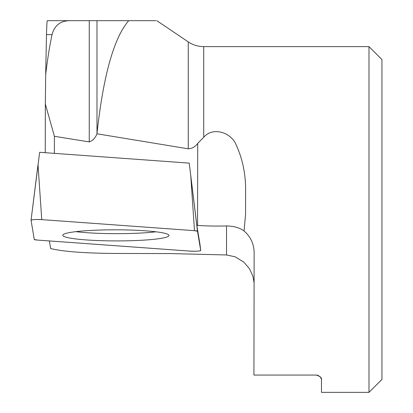 <?xml version="1.0" encoding="UTF-8"?>
<svg xmlns="http://www.w3.org/2000/svg" width="413" height="413" viewBox="0 0 413 413"><rect width="100%" height="100%" fill="white"/><g stroke="black" fill="none" stroke-linecap="round" stroke-linejoin="round"><path stroke-width="0.62" d="M41.749 219.623L38.011 164.642L31.052 220.191A6.861 0.718 -179.9 0 0 31.052 220.212L34.248 239.473A6.861 0.718 -179.9 0 0 37.273 240.061L190.016 251.109A6.861 0.718 -179.9 0 0 197.115 251.156A6.861 0.718 -179.9 0 0 200.713 250.521L197.517 231.259A6.861 0.718 -179.9 0 0 194.492 230.671L41.749 219.623A6.861 0.718 -179.9 0 0 34.728 219.571A6.861 0.718 -179.9 0 0 31.052 220.191L39.653 152.294L189.231 163.114L196.856 225.364L197.559 225.415L197.708 143.399C195.179 146.832 192.03 148.639 188.261 148.819L96.957 133.781C95.331 138.014 92.765 140.719 89.254 141.907L54.402 136.305L45.342 104.035L45.254 152.702M45.342 104.035L45.688 74.412C47.536 59.044 49.653 45.781 52.043 34.625L46.493 34.625L45.688 74.412M89.254 141.907L89.254 20.686L47.314 20.686C47.015 20.81 46.741 25.456 46.493 34.625M254.088 282.828L252.916 276.256L249.607 268.915L243.938 262.198L235.167 256.824L226.53 254.966L169.345 253.561L115.774 253.463C84.402 253.226 62.678 251.574 50.613 248.507L49.353 240.934M54.402 136.305L54.371 153.362M199.985 244.517L196.856 225.364M368.99 392.35L381.948 379.392L381.948 59.575L368.99 46.617L368.99 392.35L321.469 392.35L321.469 380.249C322.119 378.117 320.39 376.388 316.281 375.061L253.933 375.061L254.14 252.802C254.036 244.068 250.67 236.794 244.052 230.97C239.808 227.775 233.97 226.097 226.53 225.942A34.573 3.614 0.1 0 1 197.559 225.415M244.052 230.97L245.575 214.301L245.621 188.633C245.451 172.799 242.297 158.241 236.159 144.958C231.801 133.146 213.423 126.017 203.728 137.255L197.708 143.399M155.861 20.686L128.68 20.686C113.916 37.836 103.353 75.429 96.988 133.466L96.988 20.686L128.68 20.686M96.957 133.781L96.988 133.466M71.015 20.686C60.887 20.438 54.562 25.085 52.043 34.625M89.254 20.686L96.988 20.686M316.812 375.092L317.396 375.185M317.912 375.324L318.49 375.556M319.616 376.279L320.287 376.95M320.467 377.188L321.324 379.026M155.959 231.801A52.585 5.498 0.1 0 1 140.983 233.04A52.585 5.498 0.1 0 1 75.816 231.652M189.231 163.114L197.517 231.259M90.555 230.444A53.091 5.55 -179.9 0 0 62.791 235.229A53.091 5.55 -179.9 0 0 141.21 240.289A53.091 5.55 -179.9 0 0 168.974 235.42A53.091 5.55 -179.9 0 0 90.555 230.444M199.84 243.324L200.713 250.521L199.84 243.319M34.248 239.468L37.294 240.061L190.001 251.104C195.901 251.362 199.469 251.166 200.713 250.515L197.517 231.265L194.471 230.671L41.765 219.628C35.864 219.37 32.297 219.566 31.052 220.217L34.248 239.468M226.53 254.966L226.53 225.942M188.261 148.819L188.261 41.889L156.78 20.65M188.261 41.889C192.948 45.002 198.106 46.581 203.728 46.617L203.728 137.255M194.492 230.671L190.76 175.69M368.99 46.617L203.728 46.617"/></g></svg>
